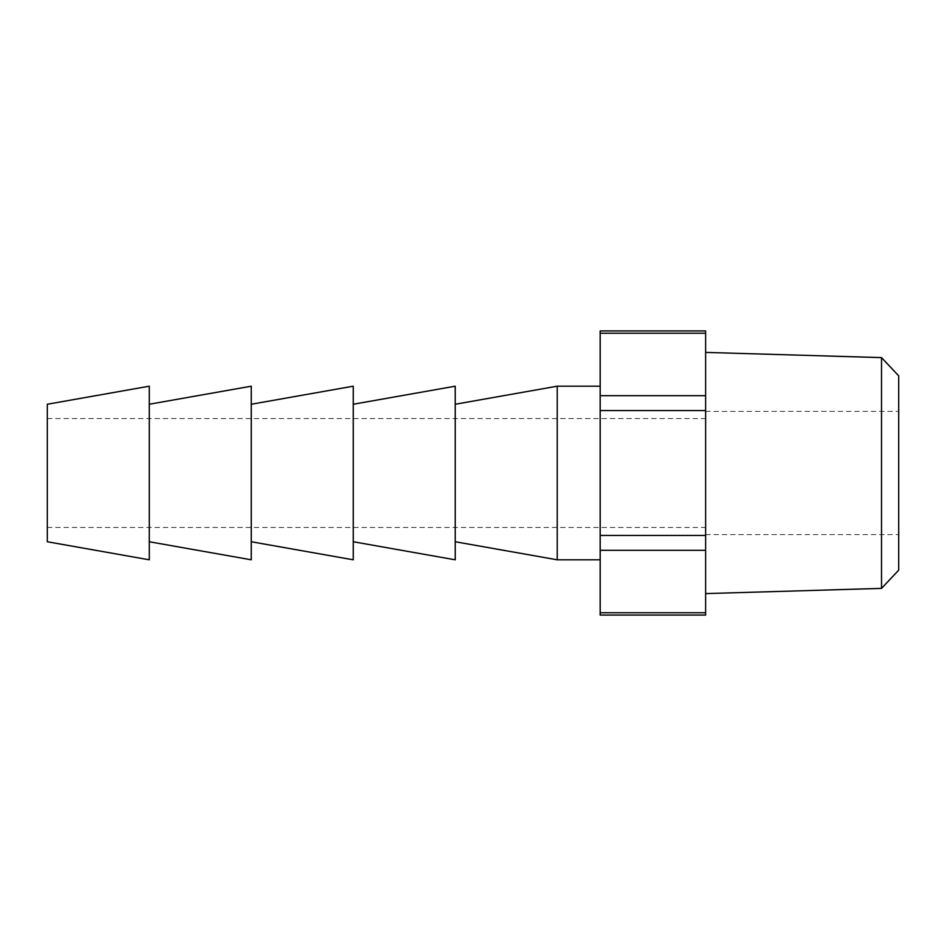 <?xml version="1.0" encoding="UTF-8"?>
<svg xmlns="http://www.w3.org/2000/svg" width="946" height="946" viewBox="0 0 946 946"><rect width="100%" height="100%" fill="white"/><g stroke="black" fill="none" stroke-linecap="round" stroke-linejoin="round"><path stroke-width="0.71" stroke-dasharray="4.73 3.55" d="M898.7 570.154L898.7 375.846M705.621 473L705.621 352.397L705.621 473M881.518 357.612L881.518 588.388M557.218 559.807L557.218 386.193M600.19 473L600.19 559.807L600.19 473M455.239 559.807L455.239 386.193M353.248 559.807L353.248 386.193M149.279 559.807L149.279 386.193M251.269 559.807L251.269 386.193M47.3 541.751L47.3 404.249M251.269 473L251.269 404.249L251.269 473M149.279 473L149.279 404.249L149.279 473M353.248 473L353.248 404.249L353.248 473M455.239 473L455.239 404.249L455.239 473M705.621 615.066L705.621 330.934M705.621 612.76L600.19 612.76L600.19 550.324L705.621 550.324M705.621 535.436L600.19 535.436L600.19 410.564L705.621 410.564M705.621 395.676L600.19 395.676L600.19 333.24L705.621 333.24M600.19 330.934L600.19 333.24M600.19 395.676L600.19 410.564M600.19 535.436L600.19 550.324M600.19 612.76L600.19 615.066M705.621 411.404L898.7 411.404M47.3 418.57L705.621 418.57M47.3 527.43L705.621 527.43M705.621 534.596L898.7 534.596"/><path stroke-width="1.42" d="M881.518 357.612L898.7 375.846L898.7 570.154L881.518 588.388L881.518 357.612L705.621 352.397M455.239 404.249L557.218 386.193L557.218 559.807L600.19 559.807M353.248 404.249L455.239 386.193L455.239 559.807L353.248 541.751M149.279 404.249L251.269 386.193L251.269 559.807L149.279 541.751M47.3 473L47.3 541.751L149.279 559.807L149.279 386.193L47.3 404.249L47.3 473M251.269 404.249L353.248 386.193L353.248 559.807L251.269 541.751M705.621 333.24L600.19 333.24L600.19 330.934L705.621 330.934L705.621 615.066L600.19 615.066L600.19 612.76L705.621 612.76M600.19 333.24L600.19 395.676L705.621 395.676M705.621 410.564L600.19 410.564L600.19 535.436L705.621 535.436M705.621 550.324L600.19 550.324L600.19 612.76M600.19 550.324L600.19 535.436M600.19 410.564L600.19 395.676M455.239 541.751L557.218 559.807M881.518 588.388L705.621 593.603M557.218 386.193L600.19 386.193"/></g></svg>
